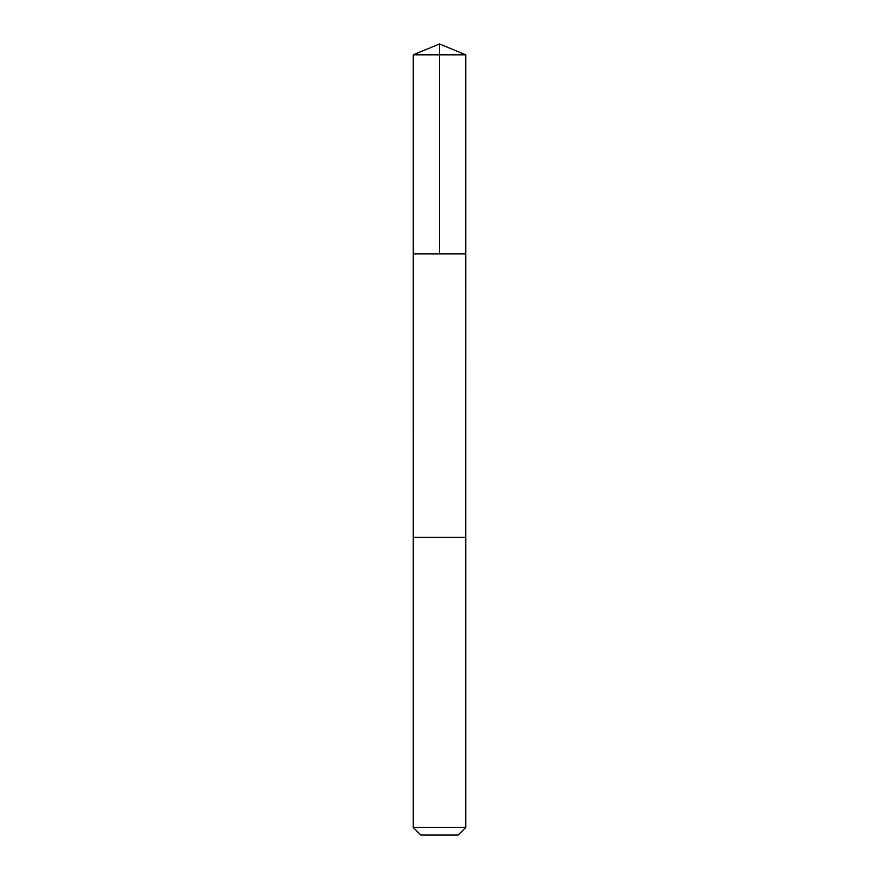 <?xml version="1.0" encoding="UTF-8"?>
<svg xmlns="http://www.w3.org/2000/svg" width="879" height="879" viewBox="0 0 879 879"><rect width="100%" height="100%" fill="white"/><g stroke="black" fill="none" stroke-linecap="round" stroke-linejoin="round"><path stroke-width="1.32" d="M413.262 253.866L465.738 253.866L465.738 54.817L413.262 54.817L413.262 253.866L465.738 253.866L465.727 537.41L413.273 537.41L413.262 253.866M442.434 537.41L413.262 537.41L413.262 827.48L465.738 827.48L465.738 537.41L442.434 537.41M465.738 827.48L458.168 835.05L420.832 835.05L413.262 827.48M439.5 253.866L439.5 43.95L413.262 54.817M439.5 43.95L465.738 54.817"/></g></svg>
